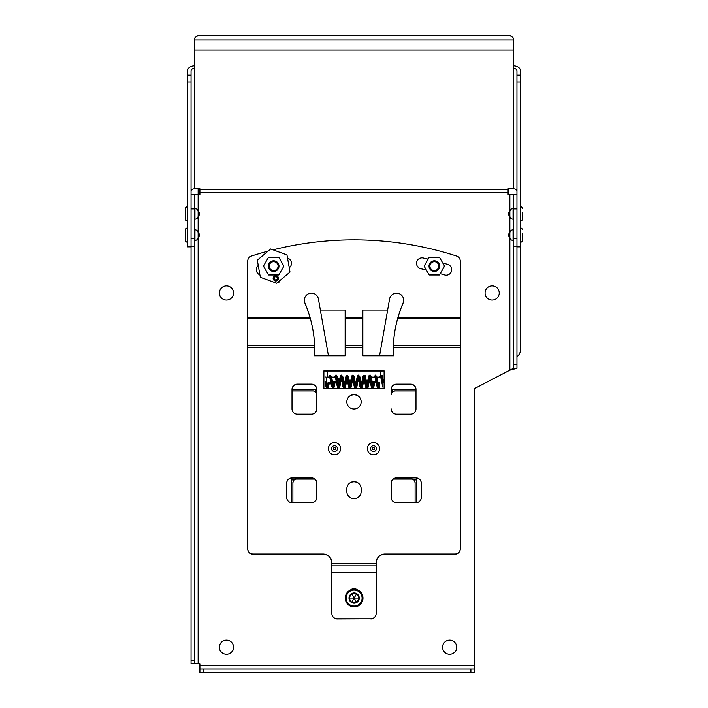 <?xml version="1.0" encoding="UTF-8"?>
<svg xmlns="http://www.w3.org/2000/svg" width="708" height="708" viewBox="0 0 708 708"><rect width="100%" height="100%" fill="white"/><g stroke="black" fill="none" stroke-linecap="round" stroke-linejoin="round"><path stroke-width="1.06" d="M474.44 665.511L199.904 665.511L199.904 672.6L474.44 672.6L474.44 388.63L509.866 370.151L516.955 368.302L513.406 368.302L509.866 370.151L509.866 232.967A3.186 3.186 0 0 1 513.052 229.79L513.406 229.79M199.904 665.511L199.904 663.741L194.594 663.741L194.594 194.373L199.904 194.373L199.904 188.762L194.594 188.762L194.594 39.161A5.31 3.761 0 0 1 199.904 35.4L508.096 35.4A5.31 3.761 0 0 1 513.406 39.161L513.406 68.322A3.54 2.505 0 0 1 516.955 70.827L516.955 246.844L520.495 246.844L520.495 81.995L516.955 81.995M516.955 191.302C516.743 189.771 515.566 188.921 513.406 188.762L508.096 188.762L508.096 194.373L509.866 194.373L509.866 211.719A3.186 3.186 0 0 1 513.052 208.541L513.406 208.541M485.069 292.979A7.089 7.089 0 0 0 492.157 300.068A7.089 7.089 0 0 0 499.237 292.979A7.089 7.089 0 0 0 492.157 285.899A7.089 7.089 0 0 0 485.069 292.979M219.392 292.979A7.089 7.089 0 0 0 226.472 300.068A7.089 7.089 0 0 0 233.56 292.979A7.089 7.089 0 0 0 226.472 285.899A7.089 7.089 0 0 0 219.392 292.979M219.392 647.227A7.089 7.089 0 0 0 226.472 654.316A7.089 7.089 0 0 0 233.56 647.227A7.089 7.089 0 0 0 226.472 640.147A7.089 7.089 0 0 0 219.392 647.227M442.562 647.227A7.089 7.089 0 0 0 449.642 654.316A7.089 7.089 0 0 0 456.731 647.227A7.089 7.089 0 0 0 449.642 640.147A7.089 7.089 0 0 0 442.562 647.227M513.406 368.302L513.406 194.373L509.866 194.373M516.955 246.844L516.955 368.302M513.406 246.623L516.955 246.623M513.406 238.543L516.955 238.543M513.406 208.878L516.955 208.878M513.406 194.373L516.955 194.373M520.495 81.995L520.495 70.827A7.089 5.009 0 0 0 513.406 65.817M191.045 75.19L191.045 246.844L187.505 246.844L187.505 75.19L191.045 75.19L191.045 70.827A3.54 2.505 180 0 1 194.594 68.322M187.505 75.19L187.505 70.827A7.089 5.009 180 0 1 194.594 65.817M191.045 191.302C191.257 189.771 192.434 188.921 194.594 188.762M194.594 663.741L191.045 663.741L191.045 246.844M199.904 669.06L474.44 669.06M194.594 194.373L191.045 194.373M194.594 208.878L191.045 208.878M194.594 238.543L191.045 238.543M194.594 246.623L191.045 246.623M268.084 251.119A332.99 332.99 0 0 0 251.402 256.048A5.31 5.31 0 0 0 247.729 261.102L247.729 548.682A5.31 5.31 -0 0 0 253.039 553.992L323.007 553.992A8.859 8.85 180 0 1 331.857 562.842L331.857 565.86L376.143 565.86L331.857 565.851L331.857 613.624A5.31 5.31 180 0 0 337.176 618.934L370.824 618.783A5.31 5.31 -0 0 0 376.143 613.473L376.143 613.624A5.31 5.31 180 0 1 370.824 618.934M397.984 317.52L460.271 317.52L460.271 261.102A5.31 5.31 0 0 0 456.598 256.048A332.99 332.99 0 0 0 273.014 249.844M320.37 310.06L345.141 310.06L345.141 317.52L362.859 317.52L362.859 310.06L387.63 310.06M442.739 262.925A322.361 322.361 0 0 1 447.801 264.42A5.487 5.487 0 0 1 451.456 271.27A5.487 5.487 0 0 1 444.606 274.925A311.378 311.378 0 0 0 440.226 273.633M426.349 269.978A311.378 311.378 0 0 0 420.862 268.721A5.505 5.505 0 0 1 416.746 261.854A5.505 5.505 0 0 1 423.835 258.128A322.361 322.361 0 0 1 428.145 259.119M289.245 267.757A5.505 5.505 0 0 0 287.528 258.066M258.252 265.482A5.487 5.487 0 0 0 259.907 274.828M277.085 282.881A2.744 2.744 0 0 0 279.89 280.527M362.859 317.52L362.859 355.805L393.852 355.805L393.852 338.406M345.141 317.52L345.141 345.433L362.859 345.433M460.271 317.52L460.271 548.842A5.31 5.31 180 0 1 454.961 554.152L384.993 554.152A8.859 8.85 -0 0 0 376.143 562.993M247.729 347.778L314.148 347.778L314.148 338.406M314.148 347.778L314.148 355.805L345.141 355.805L345.141 345.433M331.857 562.993A8.859 8.85 -0 0 0 323.007 554.152L253.039 554.152A5.31 5.31 180 0 1 247.729 548.842L247.729 548.682M331.857 563.621L376.143 563.621L376.143 562.842A8.859 8.85 180 0 1 384.993 553.992L454.961 553.992A5.31 5.31 -0 0 0 460.271 548.682M361.177 401.817A7.177 7.168 -0 0 0 354 394.648A7.177 7.168 -0 0 0 346.823 401.817A7.177 7.168 -0 0 0 354 408.976A7.177 7.168 -0 0 0 361.177 401.817M311.493 477.9L292.006 477.9A5.31 5.31 0 0 0 286.696 483.21L286.696 497.37A5.31 5.31 0 0 0 292.006 502.68L311.493 502.68A5.31 5.31 0 0 0 316.803 497.37L316.803 483.21A5.31 5.31 -0 0 0 311.493 477.9L292.006 478.059A5.31 5.31 0 0 0 286.696 483.369M311.493 384.117L297.325 384.117A5.31 5.31 -0 0 0 292.006 389.427L292.006 408.888A5.31 5.31 -0 0 0 297.325 414.198L311.493 414.198A5.31 5.31 -0 0 0 316.803 408.888L316.803 389.427A5.31 5.31 -0 0 0 311.493 384.117L311.493 384.276A5.31 5.31 -0 0 1 316.803 389.577M361.177 488.821L361.177 491.476A7.177 7.168 -0 0 1 354 498.644A7.177 7.168 -0 0 1 346.823 491.476L346.823 488.821A7.177 7.168 -0 0 1 354 481.652A7.177 7.168 -0 0 1 361.177 488.821M415.994 477.9A5.31 5.31 -0 0 1 421.304 483.21L421.304 497.37A5.31 5.31 0 0 1 415.994 502.68L396.507 502.68A5.31 5.31 0 0 1 391.197 497.37L391.197 483.21A5.31 5.31 0 0 1 396.507 477.9L415.994 477.9L396.507 478.059A5.31 5.31 0 0 0 391.197 483.369M410.684 384.276A5.31 5.301 -0 0 1 415.994 389.577L392.082 389.577L392.082 392.02A3.54 3.54 -0 0 0 391.197 394.356L391.197 389.427A5.31 5.31 -0 0 1 396.507 384.125L410.684 384.125L396.507 384.276A5.31 5.31 -0 0 0 391.197 389.586M391.197 408.888A5.31 5.31 -0 0 0 396.507 414.198L410.675 414.198A5.31 5.31 -0 0 0 415.994 408.888L415.994 389.427A5.31 5.301 -0 0 0 410.684 384.125M384.108 370.85L384.108 388.542L323.892 388.542L323.892 370.85L384.108 370.85M376.143 563.621L376.143 613.473M421.304 483.369A5.31 5.31 -0 0 0 415.994 478.059M361.177 488.98A7.177 7.168 -0 0 0 354 481.812A7.177 7.168 -0 0 0 346.823 488.98M297.325 384.117L297.325 384.276A5.31 5.31 -0 0 0 292.006 389.577L315.918 389.577L315.918 392.02A3.54 3.54 180 0 1 316.803 394.356M297.325 384.276L311.493 384.276M316.803 483.369A5.31 5.31 -0 0 0 311.493 478.059M361.177 401.887A7.177 7.168 -0 0 0 354 394.799A7.177 7.168 -0 0 0 346.823 401.887M323.892 371.001L384.108 371.001M356.779 589.64A5.31 5.31 -0 0 0 350.938 589.826M331.857 613.473A5.31 5.31 -0 0 0 337.176 618.783L370.824 618.783M357.23 589.791A5.31 5.31 -0 0 0 350.522 589.994M278.102 266.102A4.443 4.443 0 0 1 273.66 270.553A4.443 4.443 0 0 1 269.208 266.102A4.425 4.425 0 0 0 273.66 270.536A4.425 4.425 0 0 0 278.085 266.102A4.425 4.425 0 0 0 273.66 261.677A4.425 4.425 0 0 0 269.226 266.102A4.443 4.443 0 0 1 273.66 261.659A4.443 4.443 0 0 1 278.102 266.102M278.987 266.102A5.328 5.328 0 0 1 273.66 271.438A5.328 5.328 0 0 1 268.323 266.102A5.328 5.328 0 0 1 273.66 260.774A5.328 5.328 0 0 1 278.987 266.102M438.792 266.102A4.443 4.443 0 0 1 434.34 270.553A4.443 4.443 0 0 1 429.898 266.102A4.443 4.443 0 0 1 434.34 261.659A4.443 4.443 0 0 1 438.792 266.102A4.425 4.425 0 0 0 434.34 261.677A4.425 4.425 0 0 0 429.915 266.102A4.425 4.425 0 0 0 434.34 270.536A4.425 4.425 0 0 0 438.774 266.102M439.677 266.102A5.328 5.328 0 0 1 434.34 271.438A5.328 5.328 0 0 1 429.013 266.102A5.328 5.328 0 0 1 434.34 260.774A5.328 5.328 0 0 1 439.677 266.102M276.678 283.227L260.34 277.279L257.314 260.155L270.642 248.977L286.979 254.924L289.997 272.049L276.678 283.227M278.43 277.855A2.655 2.655 0 0 1 276.27 280.934A2.655 2.655 0 0 1 273.191 278.775A2.655 2.655 0 0 1 275.35 275.695A2.655 2.655 0 0 1 278.43 277.855M278.775 274.961L268.544 274.961L263.429 266.102L268.544 257.243L278.775 257.243L283.89 266.102L278.775 274.961M393.188 351.557A123.989 123.865 180 0 1 403.082 303.148A7.089 7.08 -0 0 0 403.649 300.378L403.649 300.219A7.089 7.08 -0 0 0 389.586 298.988L379.559 355.805M381.205 371.311L380.762 371.001M370.222 380.931A2.124 2.124 180 0 1 369.532 379.364L369.532 379.214A2.124 2.124 180 0 1 369.753 378.267M379.683 382.94L377.939 382.63M377.001 382.462L372.107 381.603M415.994 390.94L394.737 390.94L392.082 392.17A3.54 3.54 -0 0 0 391.197 394.515M414.056 480.059L413.994 480.059A3.54 3.54 -0 0 0 411.56 479.095L393.347 479.095M379.683 388.542L379.683 382.78L377.913 382.47M372.081 381.444L376.983 382.302M370.196 380.754A2.124 2.124 180 0 1 369.532 379.214M371.293 377.116A2.124 2.124 180 0 1 371.656 377.09L375.762 377.09M380.984 371.001L380.187 377.09L376.957 377.09M393.259 355.805A123.989 123.865 180 0 1 403.082 302.989A7.089 7.08 -0 0 0 403.649 300.219M416.348 502.662L416.348 479.9L413.994 479.9A3.54 3.54 -0 0 0 411.56 478.944L393.568 478.944M415.994 390.851L394.737 390.851L392.082 392.02M415.109 502.68L415.109 482.511L413.994 479.9M415.109 482.608L413.994 480.059M416.348 479.9L413.994 479.962M314.741 355.805A123.989 123.865 -0 0 0 304.918 302.989A7.089 7.08 180 0 1 310.821 293.165A7.089 7.08 180 0 1 318.414 298.988L328.441 355.805M329.804 377.09L327.813 377.09L327.016 371.001M335.468 377.09L330.857 377.09M337.937 380.612A2.124 2.124 -0 0 0 337.335 377.337M328.317 388.542L328.317 382.78L330.778 382.347M331.654 382.196L336.291 381.373M291.652 502.662L291.652 479.9L294.006 479.9A3.54 3.54 180 0 1 296.44 478.944L314.432 478.944M336.309 381.524L331.68 382.347M330.795 382.497L328.317 382.94M337.955 380.745A2.124 2.124 -0 0 0 338.468 379.364L338.468 379.214M326.795 371.311L327.238 371.001M314.812 351.557A123.989 123.865 -0 0 0 304.918 303.148A7.089 7.08 180 0 1 304.351 300.378L304.351 300.219M292.006 390.851L313.263 390.851L315.918 392.17A3.54 3.54 180 0 1 316.803 394.515M293.944 480.059L294.006 480.059A3.54 3.54 180 0 1 296.44 479.095L314.653 479.095M315.918 392.02L313.263 390.851M292.006 390.94L313.263 390.94M292.891 482.608L294.006 480.059M292.891 502.68L292.891 482.511L294.006 479.962L291.652 479.9M325.91 381.851L327.291 388.17C326.176 387.134 326.538 390.099 325.025 381.816M328.317 384.391L328.53 382.895M329.397 377.09L330.132 375.063L332.964 388.17L334.344 381.877M335.07 377.09L335.796 375.063L338.628 388.17L341.46 375.063L344.309 388.17L347.132 375.063L349.964 388.17L352.796 375.063L355.637 388.17L358.469 375.063L361.301 388.17L364.133 375.063L365.611 382.019L364.726 381.966L365.611 381.913L366.965 388.17L369.806 375.063L372.638 388.17L374.01 381.939L372.638 386.4L373.143 386.621L371.204 376.762C370.726 375.364 370.257 374.798 369.806 375.063L368.673 375.966L366.965 384.745M347.132 378.497L345.477 387.152L344.309 388.17C343.53 388.311 342.982 387.4 342.654 385.453L340.964 376.612L341.46 376.833L344.805 386.621L342.867 376.771L341.46 375.063L340.309 376.028L338.628 384.745M325.91 381.789L327.795 386.621L325.892 376.868M328.317 383.639L328.468 382.913M329.831 377.09L332.964 386.4L334.326 381.877M335.504 377.09L338.628 386.4L341.964 376.612M344.61 386.108L347.132 376.833L349.964 386.4L352.796 376.833L355.637 386.4L358.469 376.833L361.301 386.4L364.133 376.833L365.611 382.019M365.611 381.913L366.965 386.4L369.806 376.833L372.638 386.4M375.178 377.09L378.302 386.4L379.479 382.904M382.762 387.064L380.639 376.612L382.709 382.435M374.744 377.09L375.47 375.063L378.302 388.17L379.541 382.913M383.594 382.586C381.816 372.47 382.276 376.284 381.143 375.063L382.709 382.745M274.04 278.315L274.217 278.315A1.593 1.593 0 0 0 276.527 279.74A1.593 1.593 0 0 0 276.766 277.032A1.593 1.593 0 0 0 274.244 278.04L273.191 277.855A2.655 2.655 0 0 1 277.394 276.182A2.655 2.655 0 0 1 277.005 280.687A2.655 2.655 0 0 1 273.155 278.315L274.04 278.315A1.77 1.77 0 0 0 276.607 279.899A1.77 1.77 0 0 0 276.872 276.89A1.77 1.77 0 0 0 274.067 278.005M373.488 454.81A6.107 6.107 -0 0 0 379.594 448.704A6.107 6.107 -0 0 0 373.488 442.597A6.107 6.107 180 0 0 367.372 448.704A6.107 6.107 180 0 0 373.488 454.81M373.488 449.695A1.062 1.062 -0 0 0 374.55 448.633A1.062 1.062 -0 0 0 373.488 447.571A1.062 1.062 180 0 0 372.417 448.633A1.062 1.062 180 0 0 373.488 449.695M374.541 448.704A1.062 1.062 -0 0 0 373.488 447.704A1.062 1.062 180 0 0 372.426 448.704M334.512 454.81A6.107 6.107 -0 0 0 340.628 448.704A6.107 6.107 -0 0 0 334.512 442.597A6.107 6.107 180 0 0 328.406 448.704A6.107 6.107 180 0 0 334.512 454.81M334.512 449.695A1.062 1.062 -0 0 0 335.583 448.633A1.062 1.062 -0 0 0 334.512 447.571A1.062 1.062 180 0 0 333.45 448.633A1.062 1.062 180 0 0 334.512 449.695M335.574 448.704A1.062 1.062 -0 0 0 334.512 447.704A1.062 1.062 180 0 0 333.459 448.704M439.456 274.961L429.225 274.961L424.11 266.102L429.225 257.243L439.456 257.243L444.571 266.102L439.456 274.961M345.265 598.083A8.859 8.859 0 0 0 354.124 606.942A8.859 8.859 0 0 0 362.983 598.083A8.859 8.859 0 0 0 354.124 589.233A8.859 8.859 0 0 0 345.265 598.083A8.859 8.859 0 0 0 354.124 606.942A8.859 8.859 0 0 0 362.983 598.083M356.682 593.658A5.115 5.115 0 0 1 356.682 602.517A5.115 5.115 0 0 1 349.009 598.083A5.115 5.115 0 0 1 356.682 593.658L359.239 598.083L356.682 602.517L351.566 602.517L349.009 598.083L351.566 593.658L356.682 593.658L354.124 598.083L351.566 593.658M359.239 598.083L354.124 598.083L356.682 602.517M351.566 602.517L354.124 598.083L349.009 598.083M520.495 220.94L520.672 220.94A1.593 1.593 0 0 0 522.265 219.347L522.265 215.621M522.265 212.081L522.265 219.347M520.495 206.771L520.672 206.771A1.593 1.593 0 0 1 522.265 208.364M513.406 240.419L513.052 240.419A3.186 3.186 0 0 1 509.866 237.242A2.319 2.319 0 0 1 509.866 232.967L509.866 211.719A2.319 2.319 0 0 0 509.866 215.993A3.186 3.186 0 0 0 513.052 219.17L513.406 219.17M520.495 242.189L520.672 242.189A1.593 1.593 0 0 0 522.265 240.596L522.265 236.879M522.265 233.339L522.265 240.596M520.495 228.02L520.672 228.02A1.593 1.593 0 0 1 522.265 229.613M187.505 206.771L187.328 206.771A1.593 1.593 0 0 0 185.735 208.364L185.735 219.347A1.593 1.593 0 0 0 187.328 220.94L187.505 220.94M194.594 229.79L194.948 229.79A3.186 3.186 0 0 1 198.134 232.967L198.134 237.242A2.319 2.319 0 0 0 198.134 232.967L198.134 215.993A2.319 2.319 0 0 0 198.134 211.719L198.134 215.993A3.186 3.186 0 0 1 194.948 219.17L194.594 219.17M198.134 188.762L198.134 211.719A3.186 3.186 0 0 0 194.948 208.541L194.594 208.541M187.505 228.02L187.328 228.02A1.593 1.593 0 0 0 185.735 229.613L185.735 240.596A1.593 1.593 0 0 0 187.328 242.189L187.505 242.189M198.134 663.741L198.134 237.242A3.186 3.186 0 0 1 194.948 240.419L194.594 240.419M474.44 652.537L474.44 388.63M516.955 356.744A8.859 8.859 0 0 0 520.495 349.663L520.495 246.844M226.463 285.899A7.089 7.089 0 0 1 233.543 292.979A7.089 7.089 0 0 1 226.463 300.068M226.463 640.147A7.089 7.089 0 0 1 233.543 647.227A7.089 7.089 0 0 1 226.463 654.316M508.096 192.293L199.904 192.293M516.955 364.762L513.406 364.762M508.096 189.788L199.904 189.788M513.406 188.762L513.406 68.322M520.495 75.19L516.955 75.19M513.406 50.038L194.594 50.038M513.406 40.02L194.594 40.02M187.505 81.995L191.045 81.995M191.045 660.201L194.594 660.201M470.9 672.6L470.9 669.06M203.444 672.6L203.444 669.06M247.729 317.52L310.016 317.52M345.141 318.848L362.859 318.848M397.613 318.848L460.271 318.848M247.729 318.848L310.387 318.848M393.852 345.433L460.271 345.433M247.729 345.433L314.148 345.433M345.141 347.778L362.859 347.778M393.852 347.778L460.271 347.778M331.857 572.63L376.143 572.63M373.488 451.554A2.92 2.92 -0 0 0 376.408 448.633A2.92 2.92 -0 0 0 373.488 445.721A2.92 2.92 180 0 0 370.558 448.633A2.92 2.92 180 0 0 373.488 451.554M334.512 451.554A2.92 2.92 -0 0 0 337.442 448.633A2.92 2.92 -0 0 0 334.512 445.721A2.92 2.92 180 0 0 331.592 448.633A2.92 2.92 180 0 0 334.512 451.554M346.15 598.083A7.974 7.974 0 0 0 354.124 606.057A7.974 7.974 0 0 0 362.098 598.083A7.974 7.974 0 0 0 354.124 590.118A7.974 7.974 0 0 0 346.15 598.083M520.672 220.94L520.672 206.771M513.052 219.17L513.052 208.541M520.672 242.189L520.672 228.02M513.052 240.419L513.052 229.79M187.328 206.771L187.328 220.94M194.948 208.541L194.948 219.17M187.328 228.02L187.328 242.189M194.948 229.79L194.948 240.419M328.317 387.48L329.415 382.745M332.964 386.4L333.468 386.621L331.539 376.789L330.132 375.063L328.645 377.09M330.132 376.833L329.627 376.612L331.565 386.471L332.964 388.17L334.087 387.267L335.247 381.718M336.3 376.612L335.291 376.612L336.849 384.727L337.504 387.285L338.628 388.17L339.76 387.258L341.46 378.497M338.628 386.4L339.132 386.621L337.22 376.86C336.681 375.337 336.212 374.736 335.796 375.063L334.309 377.09M333.424 382.037L332.964 384.745M349.964 386.4L350.469 386.621L348.513 376.691L347.132 375.063L346 375.966L344.3 384.745M347.132 376.833L346.628 376.612L348.168 384.648C348.663 387.462 349.265 388.639 349.964 388.17L351.141 387.17L352.796 378.497M355.637 386.4L356.133 386.621L354.15 376.603L352.796 375.063L351.672 375.957L349.964 384.745M352.796 376.833L352.292 376.612L353.788 384.4C354.327 387.48 354.947 388.736 355.637 388.17L356.788 387.214L358.469 378.497M361.301 386.4L361.806 386.621L359.823 376.603L358.469 375.063L357.336 375.975L355.637 384.745M358.469 376.833L357.965 376.612L359.894 386.444L361.301 388.17L362.452 387.232L364.133 378.497M366.965 386.4L367.47 386.621L366.496 381.966C364.832 372.753 365.275 376.231 364.133 375.063L363.009 375.966L361.301 384.745M364.133 376.833L363.629 376.612L364.726 381.966C366.204 390.019 365.85 387.161 366.965 388.17L368.098 387.276L369.576 379.771M369.806 376.833L369.302 376.612L371.01 385.515C371.328 387.409 371.868 388.294 372.638 388.17L373.771 387.249L374.868 382.09M378.302 386.4L378.807 386.621L376.868 376.762L375.47 375.063L373.983 377.09M375.47 376.833L374.966 376.612L377.187 387.285L378.302 388.17L379.683 386.55M373.143 381.78L372.638 384.745M380.506 375.284L379.656 377.09M378.656 382.754L378.302 384.745"/></g></svg>
